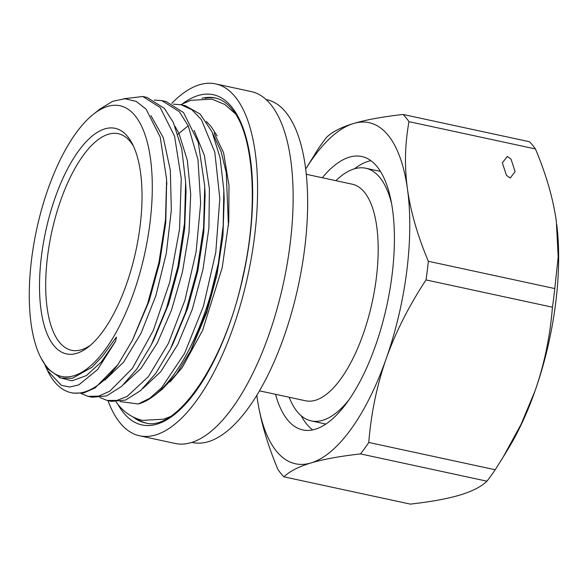 <?xml version="1.0" encoding="UTF-8"?>
<svg xmlns="http://www.w3.org/2000/svg" width="588" height="588" viewBox="0 0 588 588"><rect width="100%" height="100%" fill="white"/><g stroke="black" fill="none" stroke-linecap="round" stroke-linejoin="round"><path stroke-width="0.88" d="M335.88 180.67A129.242 51.678 -77.8 0 1 365.787 168.242A129.242 51.678 -77.8 0 1 379.775 177.436A129.242 51.678 102.2 0 1 391.527 203.36M349.191 399.524A129.242 51.678 102.2 0 1 311.258 420.905A129.242 51.678 102.2 0 1 297.271 411.71A129.242 51.678 -77.8 0 1 289.134 397.238M259.499 390.844L305.606 400.795A110.779 44.291 102.2 0 0 368.191 318.292A110.779 44.291 102.2 0 0 364.332 192.107A110.779 44.291 -77.8 0 0 352.344 184.228L306.245 174.276M192.004 442.382L192.717 442.536A175.393 70.126 102.2 0 0 291.817 311.912A175.393 70.126 102.2 0 0 285.709 112.117A175.393 70.126 -77.8 0 0 266.731 99.637L266.019 99.49M206.307 121.481L211.085 126.464L217.185 135.96M175.018 126.295L179.031 133.594L187.315 160.281L190.71 194.165L188.998 232.517L182.398 272.222L171.512 310.089L157.297 343.047L140.98 368.433L123.958 384.214M194.121 130.411L204.345 155.239L209.401 188.726L208.909 227.909L203 269.355L192.276 309.398L177.76 344.524L160.825 371.623L143.053 388.337M213.216 134.542L220.992 151.197L226.248 172.615L228.445 225.733M154.225 100.07L161.876 100.621L179.289 111.654L188.219 125.795L197.972 159.62L200.662 203.103L196.12 251.745L184.926 300.24L168.425 343.333L148.389 376.636L127.265 396.319L116.946 400.421L107.148 400.457L100.011 397.569M154.82 395.136L162.288 389.234L176.716 373.792L190.6 350.845L206.756 310.707L218.369 263.284A152.321 60.902 102.2 0 1 154.82 395.136A152.321 60.902 102.2 0 1 138.29 403.978L149.896 398.179L161.737 387.58L184.507 353.535L203.411 306.355L215.781 252.303L219.809 198.56L214.826 152.255L201.331 119.54L191.872 109.721L180.979 104.745L173.32 104.186M138.29 403.978L120.026 401.56M88.053 396.334L92.316 397.253L106.597 395.908L121.665 386.331L136.864 368.992L151.285 344.825L166.492 308.237L177.899 266.607L184.492 223.366L185.646 182.096L181.758 148.904L173.379 122.591L164.449 108.457L147.037 97.417L142.774 96.498L160.186 107.531L174.57 136.203L181.266 178.62L179.538 229.269L169.778 282.042L153.35 330.382L132.388 368.375L109.691 391.27L98.571 396.143L88.053 396.334L80.909 393.445M44.989 365.155L48.29 372.145A152.321 60.902 -77.8 0 0 54.559 381.832A152.321 60.902 -77.8 0 0 71.045 392.666A152.321 60.902 -77.8 0 0 117.968 364.597L132.351 340.379L147.603 303.717L158.958 262.424L165.5 219.743L166.61 179.413L160.237 137.136L146.052 109.096L136.144 101.371L124.832 98.74L112.734 101.305L100.247 108.839L93.455 114.204A138.474 55.368 -77.8 0 0 36.654 229.416A138.474 55.368 -77.8 0 0 40.873 357.798A138.474 55.368 -77.8 0 0 46.577 366.603A138.474 55.368 -77.8 0 0 133.542 293.118A138.474 55.368 -77.8 0 0 134.968 115.593A138.474 55.368 -77.8 0 0 93.455 114.204M123.737 98.762L142.774 96.498M107.148 400.457L111.411 401.376L125.634 400.053L140.657 390.542L155.886 373.226L170.292 349.125L185.543 312.485L196.995 270.752L203.602 227.424L204.734 186.073L198.207 142.2L183.552 112.573L166.132 101.54L161.876 100.621M185.242 105.664L200.17 114.065L212.033 131.815L220.074 157.738L223.83 190.122L223.175 225.77L218.369 263.284M47.4 370.418L61.292 385.302L69.7 387.029L78.748 384.897L97.637 369.507L115.704 341.025L101.268 362.024L86.385 375.57L72.037 380.833L59.153 377.489M150.918 115.579L163.339 137.79L170.336 170.366L171.328 210.166L166.301 253.354L155.842 295.757L141.047 333.286L123.458 362.333L104.855 380.091M71.045 392.666L73.221 393.137L83.834 392.916L95.065 387.94L117.968 364.597M166.683 181.251L165.743 222.595L159.657 262.557L149.146 301.027L132.69 339.702M40.873 357.798L47.848 369.036L60.865 378.062L72.42 378.29L91.882 367.316L102.437 356.299L116.402 337.056L115.704 341.025M53.942 345.685A115.395 46.136 102.2 0 1 55.132 197.752A115.395 46.136 102.2 0 1 127.603 136.512A115.395 46.136 102.2 0 1 132.351 143.847A115.395 46.136 102.2 0 1 135.872 250.833A115.395 46.136 102.2 0 1 88.538 346.839A115.395 46.136 102.2 0 1 53.942 345.685M90.677 345.06A110.779 44.291 102.2 0 1 71.538 350.272A110.779 44.291 102.2 0 1 59.55 342.392A110.779 44.291 102.2 0 1 55.691 216.208A110.779 44.291 102.2 0 1 118.276 133.704A110.779 44.291 102.2 0 1 130.264 141.59A110.779 44.291 102.2 0 1 133.564 146.346M185.72 184.073L186.028 191.592L184.669 228.519L178.701 266.952L168.638 303.974L154.063 339.327M204.83 188.528L205.109 195.142L203.793 232.319L197.803 271.046L187.653 308.347L173.078 343.613M223.903 191.916L224.19 198.788L222.925 236.111L216.928 275.03L206.733 312.515L191.585 348.882M139.635 435.804A180.009 71.979 102.2 0 0 241.345 301.74A180.009 71.979 102.2 0 0 235.075 96.689A180.009 71.979 -77.8 0 0 215.598 83.886L251.157 91.559A180.009 71.979 -77.8 0 1 270.634 104.363A180.009 71.979 102.2 0 1 276.904 309.413A180.009 71.979 102.2 0 1 175.202 443.477L139.635 435.804A180.009 71.979 102.2 0 1 120.158 422.993A180.009 71.979 -77.8 0 1 107.986 400.641M215.598 83.886A180.009 71.979 -77.8 0 0 171.725 103.4M215.958 98.145A166.161 66.437 -77.8 0 0 205.234 98.299M145.853 422.963A166.161 66.437 102.2 0 1 136.144 418.399M426.013 279.917C408.829 306.083 395.548 332.367 386.169 358.768A174.474 69.759 -77.8 0 0 407.455 189.049C410.674 211.761 417.634 235.839 428.351 261.278A196.164 78.432 -77.8 0 1 426.013 279.917L552.441 307.208C550.074 336.571 544.275 364.464 535.043 390.902L521.056 424.36L502.968 457.413L508.569 448.196A174.474 69.759 -77.8 0 0 535.043 390.902A174.474 69.759 -77.8 0 0 556.792 224.756A174.474 69.759 -77.8 0 0 556.748 224.395M552.441 307.208A196.164 78.432 -77.8 0 0 554.778 288.568L558.196 256.765L556.329 221.184C553.11 198.472 546.149 174.393 535.433 148.948L408.998 121.665C404.897 143.906 404.382 166.375 407.455 189.049A174.474 69.759 -77.8 0 0 353.564 123.502C366.089 119.79 382.597 116.777 403.081 114.462L529.516 141.752A196.164 78.432 102.2 0 1 535.433 148.948M360.517 453.907C340.026 456.222 323.518 459.235 311.001 462.947A174.474 69.759 -77.8 0 0 386.169 358.768C376.937 385.206 371.138 413.107 368.772 442.463A196.164 78.432 -77.8 0 1 360.517 453.907L486.945 481.19A196.164 78.432 -77.8 0 0 495.206 469.753L502.968 457.413M486.945 481.19C481.278 486.71 472.252 491.333 459.875 495.074C447.35 498.786 430.85 501.799 410.358 504.114L283.923 476.831A196.164 78.432 102.2 0 1 278.006 469.628C267.297 444.183 260.33 420.111 257.11 397.4A174.474 69.759 102.2 0 1 256.831 395.305L257.11 397.4A174.474 69.759 -77.8 0 0 311.001 462.947C298.623 466.688 289.597 471.319 283.923 476.831M305.65 169.101L318.24 148.83A196.164 78.432 102.2 0 1 326.494 137.386C332.169 131.874 341.187 127.243 353.564 123.502A174.474 69.759 102.2 0 0 305.657 169.109M368.772 442.463L495.206 469.753M428.351 261.278L554.778 288.568M403.081 114.462A196.164 78.432 102.2 0 1 408.998 121.665M507.246 156.452L511.038 159.135L515.11 171.615L510.23 178.017L506.437 175.334L502.365 162.861L507.246 156.452M275.544 394.305A139.856 55.919 -77.8 0 0 287.642 419.979A139.856 55.919 -77.8 0 0 302.776 429.931A139.856 55.919 -77.8 0 0 381.788 325.774A139.856 55.919 -77.8 0 0 376.923 166.463A139.856 55.919 -77.8 0 0 361.789 156.518A139.856 55.919 -77.8 0 0 322.29 177.738M301.196 415.738A139.856 55.919 102.2 0 0 306.664 424.088A139.856 55.919 -77.8 0 0 312.735 429.901M354.49 168.793A139.856 55.919 102.2 0 1 370.852 160.656M177.936 134.218L188.219 125.795M117.857 404.294A168.932 67.547 -77.8 0 0 123.701 412.952A168.932 67.547 -77.8 0 0 229.79 323.304A168.932 67.547 -77.8 0 0 231.54 106.729A168.932 67.547 -77.8 0 0 182.758 103.598M133.16 417.039A166.161 66.437 -77.8 0 0 145.038 422.801C175.65 432.812 224.77 363.707 242.807 276.823C259.08 206.52 253.781 133.888 231.878 109.023C226.799 102.915 221.22 99.225 215.157 97.953A166.161 66.437 -77.8 0 0 201.949 98.306M311.258 420.905L325.906 424.066M365.787 168.242L380.436 171.402M180.972 104.737L185.235 105.664M166.735 182.471L166.823 184.404M224.035 194.995L224.19 198.781M171.042 347.626L173.07 343.62M151.285 344.825L154.056 339.335M235.274 113.682L224.653 104.399L211.871 99.129L190.747 100.32L180.714 104.686M116.012 401.876L118.269 404.801C124.781 412.879 132.866 418.075 142.539 420.376L163.662 419.185L169.858 416.774M170.02 381.972L182.317 367.419L202.588 330.434L222.205 267.694L228.769 221.661L229.004 185.418L223.58 152.718L214.032 132.881"/></g></svg>
